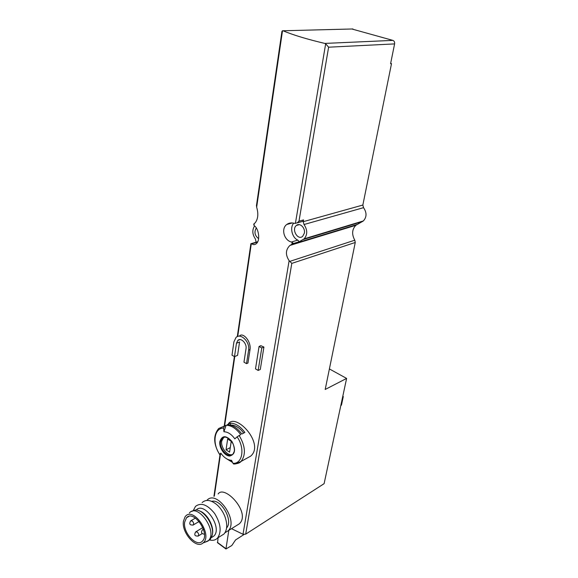 <?xml version="1.0" encoding="UTF-8"?>
<svg xmlns="http://www.w3.org/2000/svg" width="578" height="578" viewBox="0 0 578 578"><rect width="100%" height="100%" fill="white"/><g stroke="black" fill="none" stroke-linecap="round" stroke-linejoin="round"><path stroke-width="0.87" d="M257.492 242.131L251.777 243.779C253.359 244.964 254.905 244.891 256.415 243.562C260.548 240.166 258.568 228.476 254.407 225.846L253.988 225.384L254.255 223.585L253.756 224.069L253.988 225.384M251.777 243.779L250.874 243.764M231.554 528.697L243.006 534.274L245.693 534.159L324.114 483.663L346.612 378.417L329.366 368.923M301.441 221.706L302.793 221.331L303.544 219.907L303.24 221.685L304.006 224.524C307.575 229.936 307.626 234.704 304.144 238.837L299.231 241.734L293.537 243.461L289.932 245.44C285.561 249.71 285.286 254.79 289.123 260.671L291.803 263.387L355.253 242.478L325.197 389.471L346.612 378.417M291.89 244.256L292.193 242.42L291.384 242.038C283.849 240.145 281.002 228.585 286.71 224.517C288.913 222.891 291.522 222.501 294.527 223.354L297.121 222.913L298.985 221.172L328.615 47.194L394.593 43.906L390.584 63.725L391.508 63.652L362.847 205.046L363.533 207.668C366.9 212.625 366.842 217.046 363.374 220.933L355.838 225.312C351.973 229.408 351.626 234.372 354.791 240.202L355.253 242.478M295.387 223.476L325.674 43.784L324.771 43.415L392.881 40.388C394.239 40.959 394.81 42.129 394.593 43.906M281.934 31.4L283.039 30.764C292.981 34.969 306.896 39.181 324.771 43.415M254.255 223.585L255.129 222.87C258.084 219.048 258.59 213.817 256.661 207.162L256.473 205.515M228.476 423.623C236.236 412.735 264.926 443.89 250.751 456.064M218.123 493.952C224.553 484.378 251.351 512.939 239.314 523.812L224.965 532.757M237.58 355.347L239.559 341.995L236.467 343.245L234.502 356.64L237.58 355.347M239.415 336.121C242.753 331.721 251.387 341.388 250.028 349.582L247.948 363.035L246.531 363.656L248.605 350.174C250.216 342.068 240.686 332.552 236.005 337.473L233.931 341.793L231.995 355.174L234.502 356.64M263.929 347.053L260.866 345.687L259.074 346.439L255.498 368.88L258.156 370.433L260.288 369.472L263.929 347.053L261.776 347.963L259.074 346.439M232.977 463.31L231.532 460.305L230.73 460.247C227.046 459.669 223.737 457.285 220.789 453.109L219.676 454.583C213.383 444.114 213.058 435.407 218.701 428.471L224.56 426.037L223.599 428.117L223.917 431.744C227.862 431.867 231.496 434.237 234.834 438.846L237.081 436.852C245.216 448.051 242.55 464.083 232.977 463.31L233.635 464.011L234.589 464.026M219.676 454.583L221.36 453.911M224.56 426.037L226.135 425.256C231.381 425.379 236.229 428.5 240.686 434.627L237.081 436.852M232.544 462.443L226.236 458.542M241.814 434.042C237.356 427.93 232.508 424.816 227.27 424.693L230.34 423.161C235.586 423.269 240.426 426.369 244.87 432.46L241.814 434.042M254.558 225.962C252.008 230.03 252.297 234.393 255.44 239.068L256.112 242.218M292.193 242.42L293.537 243.461M325.674 43.784L328.615 47.194M351.894 28.994L392.881 40.388M256.3 227.97C253.966 232.038 254.739 235.607 258.626 238.671M257.694 241.749L251.401 243.576M304.353 233.151C305.509 227.848 299.657 222.299 296.333 225.492C291.254 229.43 297.923 240.809 302.691 236.323L304.353 233.151M293.696 223.144C289.629 227.544 292.107 237.76 297.786 240.108L291.384 242.038M299.231 241.734L297.786 240.108M391.508 63.652L390.656 63.392M228.816 530.409L225.94 548.992L231.821 545.502L235.542 539.96L244.003 534.513M218.101 537.692L217.559 542.742M342.805 396.241L343.296 396.522L341.446 405.149L340.825 405.489M343.296 396.522L342.667 396.855M232.515 454.496C227.696 456.519 220.493 447.488 221.721 441.043L223.838 437.163M226.041 449.814L229.582 452.169L231.229 441.325L227.66 438.984L226.041 449.814L230.282 447.582M223.917 431.744L226.135 425.256M230.608 425.148L230.34 423.161M230.839 425.032C235.441 425.126 239.718 427.807 243.678 433.074M184.649 522.122L186.506 517.78C193.579 509.189 210.45 533.436 202.538 541.008C196.939 547.922 182.735 532.728 184.649 522.122M183.443 521.219L185.032 516.905C192.698 505.237 213.484 535.098 203.015 542.988C196.274 549.432 181.384 532.663 183.443 521.219M189.396 512.953C197.842 502.715 217.957 531.493 208.492 540.546L204.33 542.482M191.65 511.465L194.858 510.121C203.102 508.532 214.727 525.127 212.256 535.156L210.219 539.469L208.066 540.965M199.432 510.93C206.881 513.033 214.294 526.182 212.429 534.072L212.393 534.31M196.159 510.092C204.309 500.895 222.79 527.606 213.932 536.016L211.476 537.576M193.276 510.504L195.516 506.379C201.079 502.21 207.451 504.58 214.633 513.488C220.782 523.589 221.757 531.774 217.552 538.039C215.529 540.127 212.906 540.77 209.684 539.982M202.105 502.593C205.884 499.211 210.695 499.818 216.54 504.413C220.03 507.441 222.747 511.306 224.705 516.002C227.595 523.841 227.371 529.831 224.04 533.964L220.904 535.936M211.678 501.343C221.121 498.612 233.584 520.699 226.598 527.931M206.852 500.432L206.888 500.389C216.519 488.909 238.981 520.561 228.209 530.785M246.531 363.656L243.967 362.16L246.018 348.7C247.059 343.426 240.867 337.234 237.811 340.442L236.467 343.245M258.156 370.433L261.776 347.963M214.33 496.112L220.442 454.395M224.676 425.495L234.776 356.525M237.717 336.454L251.329 243.555M243.006 534.274L289.123 260.671M256.661 207.162L282.512 30.699M219.85 441.534C222.14 435.155 226.171 435.14 231.951 441.484C236.005 449.547 235.26 454.395 229.733 456.042C224.604 456.093 218.86 447.632 219.85 441.534M219.756 454.431C211.989 443.593 214.12 427.865 223.599 428.117M239.119 435.436C245.412 446.006 246.069 454.669 241.091 461.417L235.369 463.975M303.544 219.907L298.985 221.172M303.24 221.685L362.847 205.046M291.334 244.537L356.98 224.539M303.183 239.516L362.428 221.576M245.693 534.159L291.803 263.387M289.824 261.379L354.791 240.202M283.039 30.764L352.934 28.965M304.006 224.524L363.533 207.668M225.911 548.695L217.393 542.337M223.289 437.618L222.162 438.196C223.368 436.267 225.984 436.679 229.993 439.425L233.158 443.94C234.256 447.372 234.617 449.886 234.242 451.483L232.956 454.106C228.744 458.961 219.127 449.157 220.594 441.621L222.162 438.196L224.987 437.011M202.177 533.602L198.377 535.922C194.873 536.427 193.948 535.098 195.61 531.933L197.25 532.049C198.622 533.407 198.998 534.701 198.377 535.922L197.929 536.174M199.128 521.479L193.348 524.911C189.844 525.388 188.934 524.058 190.617 520.923L192.236 521.031C193.608 522.389 193.984 523.682 193.348 524.911L192.893 525.164M204.417 534.202C201.419 533.805 200.776 532.331 202.488 529.788L203.535 529.571M248.605 350.174L250.028 349.582M233.635 464.011C237.428 463.802 239.913 462.935 241.091 461.417L250.765 456.085M213.932 496.343L220.037 454.59M224.264 425.697L234.379 356.568M237.291 336.627L250.888 243.699M289.946 245.426L355.838 225.312M304.144 238.837L363.374 220.933M256.437 205.717L281.956 31.27M292.352 222.942L286.717 224.502M302.793 221.331L297.121 222.913M299.353 224.64L296.333 225.492M225.94 548.992L217.429 542.641M230.73 460.247L231.829 460.948M186.506 517.78L188.934 516.371M203.015 542.988L207.892 541.116M208.492 540.546L210.219 539.469M211.497 537.526L213.932 536.016M217.552 538.039L224.04 533.964M196.007 531.695L202.813 527.584M191.029 520.677L195.451 518.076M202.892 529.542L203.427 529.217M237.811 340.442L239.877 339.618"/></g></svg>
